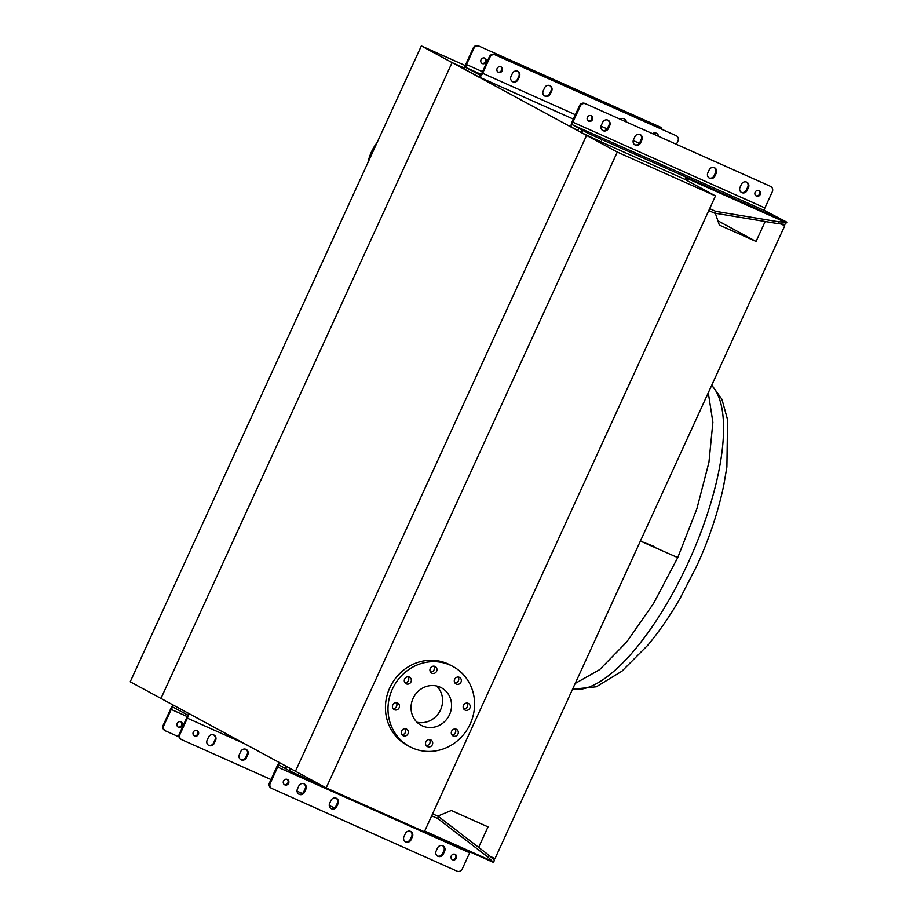 <?xml version="1.0" encoding="UTF-8"?>
<svg xmlns="http://www.w3.org/2000/svg" width="917" height="917" viewBox="0 0 917 917"><rect width="100%" height="100%" fill="white"/><g stroke="black" fill="none" stroke-linecap="round" stroke-linejoin="round"><path stroke-width="1.38" d="M459.36 677.319A3.725 3.485 118.4 0 0 456.036 683.979A3.725 3.485 118.4 0 0 460.93 682.248A3.725 3.485 118.4 0 0 459.36 677.319M434.979 666.43A3.725 3.485 118.4 0 0 431.655 673.089A3.725 3.485 118.4 0 0 436.561 671.359A3.725 3.485 118.4 0 0 434.979 666.43M409.349 677.067A3.725 3.485 118.4 0 0 406.025 683.727A3.725 3.485 118.4 0 0 410.931 681.996A3.725 3.485 118.4 0 0 409.349 677.067M397.485 702.984A3.725 3.485 118.4 0 0 394.161 709.643A3.725 3.485 118.4 0 0 399.067 707.913A3.725 3.485 118.4 0 0 397.485 702.984M406.334 729.004A3.725 3.485 118.4 0 0 403.01 735.663A3.725 3.485 118.4 0 0 407.916 733.932A3.725 3.485 118.4 0 0 406.334 729.004M430.715 739.881A3.725 3.485 118.4 0 0 427.391 746.553A3.725 3.485 118.4 0 0 432.285 744.81A3.725 3.485 118.4 0 0 430.715 739.881M456.345 729.256A3.725 3.485 118.4 0 0 453.021 735.915A3.725 3.485 118.4 0 0 457.915 734.185A3.725 3.485 118.4 0 0 456.345 729.256M468.209 703.339A3.725 3.485 118.4 0 0 464.885 709.999A3.725 3.485 118.4 0 0 469.779 708.268A3.725 3.485 118.4 0 0 468.209 703.339M450.247 665.157A45.529 42.618 -61.6 0 1 452.975 666.51A45.529 42.618 -61.6 0 1 469.527 725.393A45.529 42.618 -61.6 0 1 412.352 747.928A45.529 42.618 -61.6 0 1 409.612 746.587A45.529 42.618 -61.6 0 1 393.061 687.693A45.529 42.618 -61.6 0 1 450.247 665.157M409.612 746.587L407.056 745.2A45.529 42.618 -61.6 0 1 390.504 686.306A45.529 42.618 -61.6 0 1 447.679 663.77A45.529 42.618 -61.6 0 1 450.419 665.123L452.975 666.51M422.428 725.92A21.32 19.956 -61.6 0 1 421.144 725.29A21.32 19.956 -61.6 0 1 413.395 697.722A21.32 19.956 -61.6 0 1 440.171 687.165A21.32 19.956 -61.6 0 1 441.444 687.796A21.32 19.956 -61.6 0 1 449.192 715.375A21.32 19.956 -61.6 0 1 422.428 725.92M715.489 195.906L617.279 152.062L326.165 787.898L424.376 831.753L715.489 195.906L684.758 179.262L586.548 135.418L295.434 771.254L326.165 787.898M617.279 152.062L586.548 135.418L295.434 771.254L160.968 698.433L452.081 62.597L464.804 68.271L452.081 62.597L586.548 135.418L685.549 179.64A2.487 0.871 114.1 0 1 685.675 179.755M436.63 685.996A21.32 19.956 -61.6 0 1 439.873 711.191A21.32 19.956 -61.6 0 1 416.994 722.241M458.145 677.033A3.725 3.485 -61.6 0 1 454.912 682.982M433.764 666.155A3.725 3.485 -61.6 0 1 430.532 672.104M408.134 676.78A3.725 3.485 -61.6 0 1 404.901 682.729M396.27 702.697A3.725 3.485 -61.6 0 1 393.038 708.646M405.119 728.717A3.725 3.485 -61.6 0 1 401.887 734.666M429.488 739.606A3.725 3.485 -61.6 0 1 426.267 745.555M455.119 728.969A3.725 3.485 -61.6 0 1 451.898 734.93M466.982 703.052A3.725 3.485 -61.6 0 1 463.761 709.013M421.339 45.942L130.225 681.789L160.968 698.433L452.081 62.597L421.339 45.942L465.297 65.577M377.139 142.49A45.529 42.618 118.4 0 0 368.004 162.447M708.291 392.751L712.887 422.29L708.944 462.328L696.828 508.958L677.743 557.593L640.387 541.053M723.593 486.033L724.373 481.952M641.464 541.523L654.004 546.383M681.583 595.144L680.288 598.022C670.281 615.525 659.449 631.251 647.792 645.236L621.967 671.164L596.371 686.776L572.552 689.24M717.896 220.791L756.044 241.446L719.352 225.066L715.329 213.248M765.168 221.513L756.044 241.446M782.052 224.264L784.757 225.731L781.227 224.149M490.687 856.616L495.031 858.564L784.757 225.731M437.741 816.13L451.324 810.502L488.016 826.882L478.64 847.354M677.743 557.593L653.557 603.466L626.643 642.072L599.638 669.639L575.2 683.44L599.638 669.639L626.643 642.072L653.557 603.466L677.743 557.593M208.961 745.487A4.138 3.874 118.4 0 0 214.223 743.297L215.598 740.294A4.138 3.874 118.4 0 0 214.039 735.067A4.138 3.874 118.4 0 0 208.526 737.13L207.15 740.145A4.138 3.874 118.4 0 0 208.961 745.487M213.707 734.918A4.138 3.874 -61.6 0 1 214.968 739.95L213.581 742.953A4.138 3.874 -61.6 0 1 208.4 745.177M241.171 759.861A4.138 3.874 118.4 0 0 246.432 757.683L247.808 754.668A4.138 3.874 118.4 0 0 246.237 749.453A4.138 3.874 118.4 0 0 240.735 751.516L239.348 754.519A4.138 3.874 118.4 0 0 241.171 759.861M245.916 749.292A4.138 3.874 -61.6 0 1 247.166 754.324L245.79 757.339A4.138 3.874 -61.6 0 1 240.609 759.551M198.003 733.004L197.453 734.219A4.138 3.874 -61.6 0 1 196.788 735.251M197.052 730.54A3.003 2.808 118.4 0 0 194.37 735.904A3.003 2.808 118.4 0 0 198.324 734.506A3.003 2.808 118.4 0 0 197.052 730.54M180.913 721.794A3.003 2.808 118.4 0 0 178.242 727.158A3.003 2.808 118.4 0 0 182.185 725.771A3.003 2.808 118.4 0 0 180.913 721.794M165.003 730.608A4.138 3.874 -61.6 0 1 163.18 725.267L170.596 709.082A4.963 1.742 114.1 0 1 173.714 705.345M180.764 721.736A3.003 2.808 -61.6 0 1 177.932 726.963M334.533 807.888L329.249 805.539M302.323 793.514L297.051 791.153M270.985 779.519L181.772 739.687A4.138 3.874 118.4 0 1 179.961 734.345L187.366 718.171A4.963 1.742 114.1 0 0 188.226 713.197M181.142 739.343A4.138 3.874 -61.6 0 1 179.319 734.001L186.724 717.828A2.9 1.02 -65.9 0 0 187.034 714.698L173.336 707.282A2.9 1.02 -65.9 0 0 173.313 707.271A2.9 1.02 -65.9 0 0 171.227 709.426L163.822 725.611A4.138 3.874 118.4 0 0 165.645 730.952L179.09 736.959M196.903 730.471A3.003 2.808 -61.6 0 1 194.06 735.709M501.863 69.314L501.312 70.529A4.138 3.874 -61.6 0 1 500.648 71.572M545.03 96.182A4.138 3.874 118.4 0 0 550.292 93.992L551.667 90.989A4.138 3.874 118.4 0 0 550.097 85.762A4.138 3.874 118.4 0 0 544.595 87.826L543.208 90.84A4.138 3.874 118.4 0 0 545.03 96.182M549.776 85.613A4.138 3.874 -61.6 0 1 551.025 90.645L549.65 93.649A4.138 3.874 -61.6 0 1 544.469 95.861M512.821 81.796A4.138 3.874 118.4 0 0 518.082 79.619L519.458 76.604A4.138 3.874 118.4 0 0 517.899 71.388A4.138 3.874 118.4 0 0 512.385 73.452L511.01 76.455A4.138 3.874 118.4 0 0 512.821 81.796M517.566 71.228A4.138 3.874 -61.6 0 1 518.827 76.26L517.44 79.275A4.138 3.874 -61.6 0 1 512.259 81.487M484.772 58.115A3.003 2.808 118.4 0 0 482.101 63.479A3.003 2.808 118.4 0 0 486.044 62.081A3.003 2.808 118.4 0 0 484.772 58.115M500.911 66.849A3.003 2.808 118.4 0 0 498.229 72.214A3.003 2.808 118.4 0 0 502.184 70.827A3.003 2.808 118.4 0 0 500.911 66.849M662.051 129.331A4.138 3.874 118.4 0 0 659.999 126.947L479.144 46.194A4.138 3.874 118.4 0 0 473.883 48.383L466.478 64.557A2.9 1.02 -65.9 0 0 466.168 67.675L479.866 75.102A2.9 1.02 -65.9 0 0 479.9 75.114A2.9 1.02 -65.9 0 0 481.975 72.947L489.38 56.774A4.138 3.874 -61.6 0 1 494.641 54.584L495.283 54.94A4.138 3.874 118.4 0 0 490.022 57.118L482.617 73.291A4.963 1.742 114.1 0 1 479.052 76.994A4.963 1.742 114.1 0 1 479.006 76.982L465.309 69.554A4.963 1.742 114.1 0 1 465.836 64.213L473.241 48.028A4.138 3.874 -61.6 0 1 478.502 45.85M484.623 58.046A3.003 2.808 -61.6 0 1 481.792 63.284M659.999 126.947L479.144 46.194M653.821 134.226A3.003 2.808 118.4 0 0 653.076 133.332M656.308 133.171A4.138 3.874 -61.6 0 1 657.947 136.071M624.099 118.797A4.138 3.874 -61.6 0 1 625.738 121.697M676.437 144.336L677.95 141.023A4.138 3.874 118.4 0 0 676.138 135.682L494.641 54.584M500.762 66.792A3.003 2.808 -61.6 0 1 497.92 72.019M658.578 136.358A4.138 3.874 118.4 0 0 652.537 133.664M626.368 121.972A4.138 3.874 118.4 0 0 620.328 119.279M676.138 135.682L495.283 54.94M304.513 792.196A4.138 3.874 -61.6 0 1 298.999 794.26A4.138 3.874 -61.6 0 1 297.429 789.033L298.804 786.029A4.138 3.874 -61.6 0 1 304.318 783.966A4.138 3.874 -61.6 0 1 305.888 789.182L304.513 792.196L303.745 791.784A4.138 3.874 -61.6 0 1 298.633 794.03M336.711 806.582A4.138 3.874 -61.6 0 1 331.209 808.634A4.138 3.874 -61.6 0 1 329.639 803.418L331.014 800.403A4.138 3.874 -61.6 0 1 336.528 798.352A4.138 3.874 -61.6 0 1 338.098 803.567L336.711 806.582L335.943 806.158A4.138 3.874 -61.6 0 1 330.831 808.404M411.045 839.766A4.138 3.874 -61.6 0 1 405.532 841.817A4.138 3.874 -61.6 0 1 403.961 836.602L405.337 833.587A4.138 3.874 -61.6 0 1 410.85 831.536A4.138 3.874 -61.6 0 1 412.421 836.751L411.045 839.766L410.277 839.342A4.138 3.874 -61.6 0 1 405.154 841.588M443.243 854.14A4.138 3.874 -61.6 0 1 437.741 856.203A4.138 3.874 -61.6 0 1 436.171 850.976L437.547 847.973A4.138 3.874 -61.6 0 1 443.06 845.91A4.138 3.874 -61.6 0 1 444.63 851.125L443.243 854.14L442.475 853.727A4.138 3.874 -61.6 0 1 437.363 855.974M452.597 859.791A3.003 2.808 -61.6 0 1 451.324 855.813A3.003 2.808 -61.6 0 1 455.279 854.426A3.003 2.808 -61.6 0 1 452.597 859.791M284.832 784.883A3.003 2.808 -61.6 0 1 283.571 780.917A3.003 2.808 -61.6 0 1 287.514 779.519A3.003 2.808 -61.6 0 1 284.832 784.883M271.294 788.173A4.138 3.874 -61.6 0 1 269.472 782.831L270.24 783.244L277.656 767.059A2.487 0.871 114.1 0 1 279.433 765.214A2.487 0.871 114.1 0 1 279.456 765.225L288.958 770.532L289.978 768.297M270.24 783.244A4.138 3.874 118.4 0 0 272.062 788.586L456.987 871.15A4.138 3.874 118.4 0 0 462.248 868.972L469.653 852.787A2.487 0.871 -65.9 0 1 470.089 851.985M336.126 798.157A4.138 3.874 -61.6 0 1 337.33 803.154L335.943 806.158M442.659 845.726A4.138 3.874 -61.6 0 1 443.862 850.712L442.475 853.727M280.006 762.91A4.963 1.742 114.1 0 0 276.888 766.646L269.472 782.831M287.113 779.347A3.003 2.808 -61.6 0 1 284.293 784.562M454.878 854.243A3.003 2.808 -61.6 0 1 452.047 859.458M410.449 831.341A4.138 3.874 -61.6 0 1 411.653 836.338L410.277 839.342M303.917 783.783A4.138 3.874 -61.6 0 1 305.12 788.769L303.745 791.784M309.396 778.82L308.869 779.977L324.022 786.74M308.869 779.977L288.958 770.532M493.587 862.473L424.445 831.604L493.564 862.461L488.096 857.177L488.612 855.011L494.274 860.043M493.564 862.461L493.518 861.785L493.564 862.461M431.678 815.809L437.741 818.514L488.096 857.177M432.583 813.826L438.246 816.359L437.741 818.514M438.246 816.359L488.612 855.011M286.562 766.452L285.6 768.549M640.57 142.892A4.138 3.874 -61.6 0 1 635.068 144.955A4.138 3.874 -61.6 0 1 633.498 139.728L634.873 136.725A4.138 3.874 -61.6 0 1 640.387 134.661A4.138 3.874 -61.6 0 1 641.957 139.877L640.57 142.892L639.802 142.479A4.138 3.874 -61.6 0 1 634.69 144.726M747.103 190.461A4.138 3.874 -61.6 0 1 741.601 192.513A4.138 3.874 -61.6 0 1 740.03 187.297L741.406 184.283A4.138 3.874 -61.6 0 1 746.919 182.231A4.138 3.874 -61.6 0 1 748.49 187.446L747.103 190.461L746.335 190.037A4.138 3.874 -61.6 0 1 741.223 192.283M608.372 128.518A4.138 3.874 -61.6 0 1 602.859 130.569A4.138 3.874 -61.6 0 1 601.288 125.354L602.664 122.339A4.138 3.874 -61.6 0 1 608.177 120.287A4.138 3.874 -61.6 0 1 609.748 125.503L608.372 128.518L607.604 128.093A4.138 3.874 -61.6 0 1 602.48 130.34M714.905 176.075A4.138 3.874 -61.6 0 1 709.391 178.139A4.138 3.874 -61.6 0 1 707.821 172.912L709.196 169.909A4.138 3.874 -61.6 0 1 714.71 167.845A4.138 3.874 -61.6 0 1 716.28 173.061L714.905 176.075L714.137 175.663A4.138 3.874 -61.6 0 1 709.013 177.909M588.691 121.204A3.003 2.808 -61.6 0 1 587.43 117.227A3.003 2.808 -61.6 0 1 591.373 115.84A3.003 2.808 -61.6 0 1 588.691 121.204M756.456 196.1A3.003 2.808 -61.6 0 1 755.184 192.134A3.003 2.808 -61.6 0 1 759.138 190.736A3.003 2.808 -61.6 0 1 756.456 196.1M585.562 103.827A4.138 3.874 118.4 0 0 580.301 106.017L579.533 105.593A4.138 3.874 -61.6 0 1 584.794 103.415L769.718 185.979A4.138 3.874 -61.6 0 1 770.211 186.243M582.776 130.523L581.733 132.782L601.013 141.871L602.056 139.625L588.794 133.653L572.632 124.861A2.487 0.871 114.1 0 1 572.896 122.19L580.301 106.017M770.498 186.392A4.138 3.874 118.4 0 1 772.309 191.733L764.904 207.918A2.487 0.871 -65.9 0 0 764.64 210.589L786.752 222.109L778.98 221.845L777.696 223.588L784.872 224.39L786.775 222.35M746.518 182.036A4.138 3.874 -61.6 0 1 747.722 187.034L746.335 190.037M714.309 167.662A4.138 3.874 -61.6 0 1 715.512 172.648L714.137 175.663M579.533 105.593L572.128 121.778A4.963 1.742 114.1 0 0 571.6 127.119L581.103 132.438L582.135 130.18M584.794 103.415L769.718 185.979M758.737 190.564A3.003 2.808 -61.6 0 1 755.906 195.78M590.972 115.657A3.003 2.808 -61.6 0 1 588.152 120.872M607.776 120.093A4.138 3.874 -61.6 0 1 608.98 125.09L607.604 128.093M639.986 134.478A4.138 3.874 -61.6 0 1 641.189 139.464L639.802 142.479M602.056 139.625L686.581 177.382A4.963 1.742 114.1 0 1 687.074 178.402L687.292 180.638M686.581 177.382L786.752 222.109L786.144 222.636L687.074 178.402M709.666 208.64L715.718 211.346L778.98 221.845M708.784 210.566L714.435 213.099L715.718 211.346M714.435 213.099L777.696 223.588M601.013 141.871L685.286 179.503L686.317 177.245M581.733 132.782L581.103 132.438M578.776 128.197L577.744 130.455M711.626 385.472A168.052 58.975 114.1 0 1 688.358 562.327A168.052 58.975 114.1 0 1 572.609 689.103M213.581 742.953L214.223 743.297M245.79 757.339L246.432 757.683M244.53 743.687L187.366 718.171M187.183 716.555L171.227 709.426M163.18 725.267L163.822 725.611M179.319 734.001L179.961 734.345M247.166 754.324L247.808 754.668M214.968 739.95L215.598 740.294M549.65 93.649L550.292 93.992M517.44 79.275L518.082 79.619M482.537 71.721L466.478 64.557M639.332 143.27L633.223 140.542M607.134 128.884L601.013 126.156M589.425 120.987L587.488 120.116M575.36 114.705L482.617 73.291M481.127 74.357L466.168 67.675M479.052 76.994L573.354 119.107L479.098 77.017M473.883 48.383L473.241 48.028M490.022 57.118L489.38 56.774M518.827 76.26L519.458 76.604M551.025 90.645L551.667 90.989M277.656 767.059L469.653 852.787M424.697 831.054L493.518 861.785M494.286 860.066L493.736 862.393M289.589 770.888L290.632 768.629M443.862 850.712L444.63 851.125M411.653 836.338L412.421 836.751M337.33 803.154L338.098 803.567M305.12 788.769L305.888 789.182M572.896 122.19L764.904 207.918M572.632 124.861L764.64 210.589M715.512 172.648L716.28 173.061M608.98 125.09L609.748 125.503M747.722 187.034L748.49 187.446M641.189 139.464L641.957 139.877M711.787 385.106L721.908 399.216L727.582 419.734L726.894 467.005L723.662 485.723C718.045 512.294 709.15 538.898 696.966 565.514L680.288 598.022M164.751 730.482L165.392 730.826M180.89 739.217L181.532 739.572M676.391 135.808L675.749 135.464M660.251 127.062L659.61 126.718M271.81 788.46L271.042 788.047M770.738 186.518L769.971 186.105"/></g></svg>

